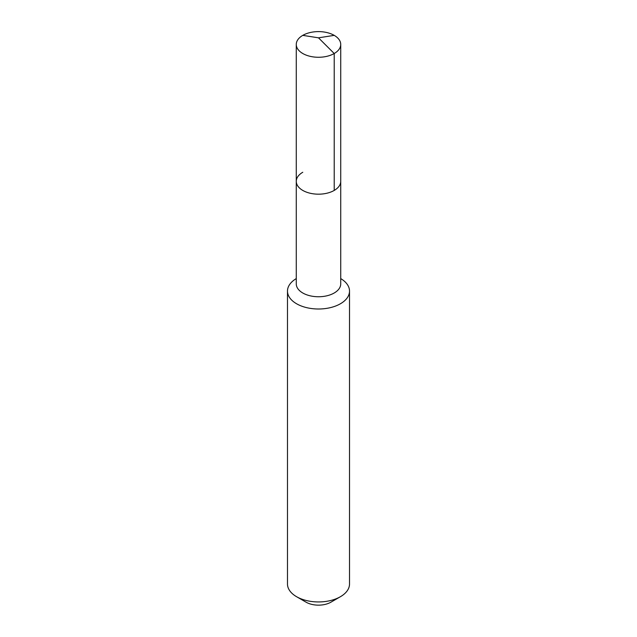 <?xml version="1.0" encoding="UTF-8"?>
<svg xmlns="http://www.w3.org/2000/svg" width="637" height="637" viewBox="0 0 637 637"><rect width="100%" height="100%" fill="white"/><g stroke="black" fill="none" stroke-linecap="round" stroke-linejoin="round"><path stroke-width="0.96" d="M296.269 181.346L296.269 44.439A22.231 12.836 180 0 0 309.996 56.295A22.231 12.836 180 0 0 334.218 53.516L318.5 37.83L334.218 53.516A22.231 12.836 0 0 0 340.731 44.439L340.731 283.919A22.231 12.836 0 0 1 334.218 292.988A22.231 12.836 180 0 1 309.996 295.775A22.231 12.836 180 0 1 296.269 283.919L296.269 181.346A22.231 12.836 180 0 0 309.996 193.202A22.231 12.836 180 0 0 334.218 190.423A22.231 12.836 0 0 0 340.731 181.346A22.231 12.836 0 0 1 334.218 190.423L334.218 53.516L334.218 190.423A22.231 12.836 180 0 1 309.996 193.202A22.231 12.836 180 0 1 296.269 181.346A22.231 12.836 180 0 1 302.782 172.269M349.514 291.093L349.514 584.025A31.014 17.908 0 0 1 340.437 596.694L330.929 602.18L340.437 596.694A31.014 17.908 180 0 1 296.563 596.694A31.014 17.908 180 0 1 287.486 584.025L287.486 291.093A31.014 17.908 180 0 0 306.628 307.639A31.014 17.908 180 0 0 340.437 303.753A31.014 17.908 0 0 0 349.514 291.093A31.014 17.908 0 0 0 340.731 278.6M287.486 291.093A31.014 17.908 180 0 1 296.269 278.6M330.929 602.18A17.573 10.144 180 0 1 306.071 602.18L296.563 596.694M340.731 44.439A22.231 12.836 0 0 0 327.004 32.583A22.231 12.836 0 0 0 302.782 35.361A22.231 12.836 180 0 0 296.269 44.439M334.218 35.361L318.5 37.83L302.782 35.361"/></g></svg>
